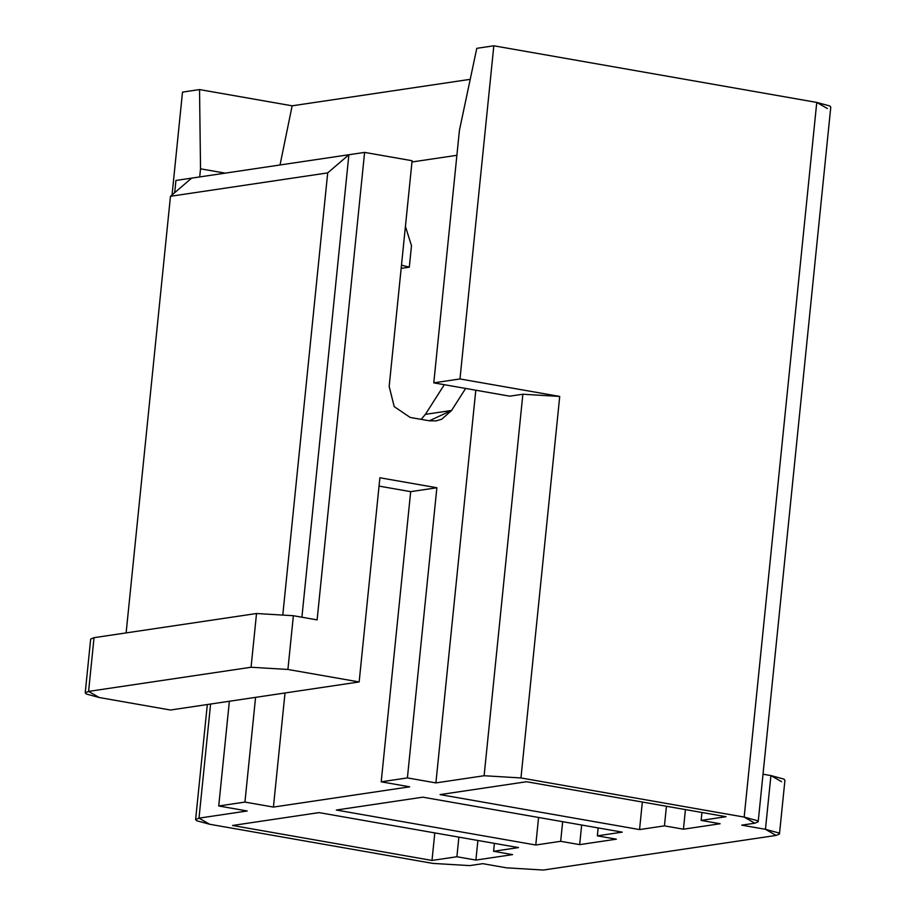 <?xml version="1.0" encoding="UTF-8"?>
<svg xmlns="http://www.w3.org/2000/svg" width="916" height="916" viewBox="0 0 916 916"><rect width="100%" height="100%" fill="white"/><g stroke="black" fill="none" stroke-linecap="round" stroke-linejoin="round"><path stroke-width="1.37" d="M642.345 802.038L639.551 829.575L664.443 825.866L666.436 806.263L664.443 825.866L639.551 829.575L440.081 794.596L526.563 781.737L726.022 816.706L701.129 820.415L726.022 816.706L526.563 781.737L440.081 794.596L639.551 829.575L642.345 802.038M701.931 812.481L701.129 820.415L701.931 812.481M182.502 92.115L199.539 89.573L292.147 105.809L470.229 79.326L292.147 105.809L199.539 89.573L182.502 92.115L172.059 194.925L182.502 92.115M758.185 821.789L830.778 107.126L829.713 105.935L816.763 102.42L744.17 817.083L816.763 102.42L493.827 45.8L459.981 378.949L559.722 396.433L520.964 777.947L744.17 817.083L757.12 820.599L758.185 821.789L754.818 823.198L741.708 825.144L754.818 823.198L744.17 817.083L520.964 777.947L484.117 775.738L522.864 394.224L509.765 396.17L433.783 382.854L459.431 130.301L433.783 382.854L459.981 378.949L493.827 45.8L476.789 48.33L459.431 130.301L476.789 48.33L493.827 45.8L816.763 102.42L827.411 108.535M779.47 834.018L784.932 780.283L783.867 779.092L770.917 775.577L765.455 829.312L778.405 832.827L779.47 834.018L776.104 835.426L543.394 870.04L506.548 867.83L482.801 863.662L469.702 865.609L482.801 863.662L506.548 867.83L543.394 870.04L776.104 835.426L765.455 829.312L741.708 825.144L765.455 829.312L770.917 775.577L763.017 774.192L770.917 775.577L781.554 781.692M720.125 823.747L701.129 820.415L720.125 823.747L683.439 829.198L664.443 825.866L683.439 829.198L685.431 809.595L683.439 829.198L720.125 823.747M409.692 786.81L273.426 807.076L244.938 802.084L218.729 805.977L247.217 810.981L199.001 818.148L209.649 824.263L432.856 863.399L469.702 865.609L432.856 863.399L209.649 824.263L196.688 820.747L195.623 819.557L199.001 818.148L247.217 810.981L218.729 805.977L244.938 802.084L273.426 807.076L409.692 786.81L381.205 781.817L409.692 786.81M484.117 775.738L435.901 782.905L407.402 777.913L381.205 781.817L407.402 777.913L435.901 782.905L484.117 775.738L520.964 777.947L559.722 396.433L522.864 394.224L484.117 775.738M319.02 812.607L518.479 847.586L493.587 851.285L512.582 854.617L475.896 860.078L456.901 856.746L431.997 860.445L232.538 825.476L319.02 812.607L232.538 825.476L431.997 860.445L456.901 856.746L458.893 837.132L456.901 856.746L475.896 860.078L512.582 854.617L493.587 851.285L518.479 847.586L319.02 812.607M579.668 844.632L560.672 841.312L535.78 845.01L336.309 810.042L422.791 797.172L622.25 832.14L597.358 835.85L616.353 839.182L579.668 844.632L581.66 825.03L579.668 844.632L616.353 839.182L597.358 835.85L622.25 832.14L422.791 797.172L336.309 810.042L535.78 845.01L560.672 841.312L579.668 844.632M199.699 176.925L200.524 168.819L199.539 89.573L200.524 168.819L225.187 173.135L200.524 168.819L199.699 176.925M280.021 164.983L292.147 105.809L280.021 164.983M411.971 161.983L456.889 155.308L411.971 161.983M210.588 704.049L199.001 818.148L210.588 704.049M285.013 692.977L273.426 807.076L285.013 692.977M475.793 390.216L435.901 782.905L475.793 390.216M255.575 697.351L244.938 802.084L255.575 697.351M229.366 701.255L218.729 805.977L229.366 701.255M170.468 710.014L99.237 697.523L170.468 710.014L359.152 681.951L379.888 477.763L436.875 487.747L407.402 777.913L436.875 487.747L410.677 491.652L381.205 781.817L410.677 491.652L379.041 486.098L410.677 491.652L436.875 487.747L379.888 477.763L359.152 681.951L170.468 710.014M174.681 192.669L175.929 180.463L174.681 192.669M93.695 641.143L94.05 637.673L256.526 613.514L293.372 615.724L317.119 619.892L364.602 152.399L348.882 154.735L327.699 172.895L282.872 614.235L327.699 172.895L170.468 196.287L191.65 178.128L175.929 180.463L364.602 152.399L412.097 160.724L389.174 386.403L394.201 406.624L410.185 417.444L429.329 420.799L436.073 420.891L441.833 419.162L451.599 410.448L425.402 414.353L444.306 384.697L425.402 414.353L421.177 419.368L425.402 414.353L451.599 410.448L465.637 388.441L451.599 410.448L429.329 420.799L410.185 417.444L394.201 406.624L389.174 386.403L412.097 160.724L364.602 152.399L317.119 619.892L293.372 615.724L287.91 669.459L359.152 681.951L287.91 669.459L251.064 667.249L88.589 691.408L99.237 697.523L86.287 694.007L85.222 692.817L88.589 691.408L94.05 637.673L90.673 639.082L85.222 692.817M562.664 821.698L560.672 841.312L562.664 821.698M538.574 817.473L535.78 845.01L538.574 817.473M598.159 827.927L597.358 835.85L598.159 827.927M434.802 832.907L431.997 860.445L434.802 832.907M494.388 843.361L493.587 851.285L494.388 843.361M477.889 840.464L475.896 860.078L477.889 840.464M459.981 378.949L433.783 382.854L509.765 396.17L522.864 394.224L559.722 396.433L459.981 378.949M251.064 667.249L287.91 669.459L293.372 615.724L256.526 613.514L251.064 667.249L256.526 613.514L94.05 637.673L88.589 691.408L251.064 667.249M348.882 154.735L301.902 617.224L348.882 154.735L191.65 178.128L170.468 196.287L126.122 632.91L170.468 196.287L327.699 172.895L348.882 154.735M409.303 267.174L401.483 265.148L409.303 267.174L411.49 245.683L405.422 226.447L411.49 245.683L409.303 267.174L401.162 268.388L409.303 267.174M207.314 704.53L195.623 819.557"/></g></svg>
